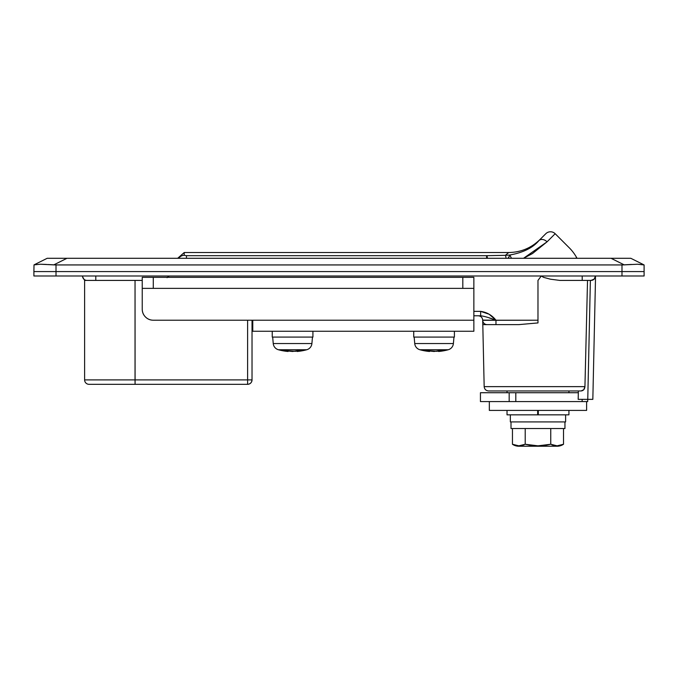 <?xml version="1.0" encoding="UTF-8"?>
<svg xmlns="http://www.w3.org/2000/svg" width="678" height="678" viewBox="0 0 678 678"><rect width="100%" height="100%" fill="white"/><g stroke="black" fill="none" stroke-linecap="round" stroke-linejoin="round"><path stroke-width="1.02" d="M135.041 379.9L84.614 379.9A4.424 4.424 0 0 0 89.03 384.324L135.083 384.324L135.041 280.412L135.041 379.9L252.03 379.9L252.03 320.211L252.03 379.9L247.614 379.9L247.614 320.211L247.614 379.9L135.041 379.9L135.083 384.324L89.03 384.324A4.424 4.424 0 0 1 84.614 379.9L135.041 379.9M86.962 280.412L84.614 280.412L84.614 379.9L84.614 280.412L86.962 280.412A4.424 4.424 0 0 1 82.538 275.988L82.538 275.988A4.424 4.424 0 0 0 86.962 280.412L95.801 280.412L86.962 280.412M489.135 314.228L495.965 320.211C491.931 315.168 486.821 312.219 480.651 311.363L489.135 314.228L480.651 311.363L473.863 311.363L480.651 311.363L480.651 315.787L473.863 315.787L480.651 315.787C484.236 316.211 489.346 317.685 495.965 320.211L537.976 320.211L537.976 280.412L541.29 275.988L537.976 280.412L537.976 322.931L518.789 324.626L482.795 324.626L482.736 321.745L484.168 386.63L584.936 386.63L587.529 280.412L584.936 386.63L583.775 389.697L581.088 390.96C583.377 390.689 584.656 389.248 584.936 386.63L484.168 386.63C484.482 389.257 485.957 390.706 488.592 390.96L581.088 390.96L488.592 390.96M142.236 280.412L95.801 280.412L95.801 275.988L95.801 280.412L142.236 280.412M247.614 384.324L135.083 384.324L247.614 384.324L247.614 379.9L247.614 384.324C250.275 384.045 251.75 382.57 252.03 379.9A4.424 4.424 0 0 1 247.614 384.324M550.434 279.192L559.816 280.412L582.199 280.412L582.199 275.988L582.199 280.412L591.038 280.412A4.424 4.424 0 0 0 595.462 275.988L595.462 280.412L595.462 275.988A4.424 4.424 0 0 1 591.038 280.412L594.165 279.116L591.038 280.412L559.816 280.412L550.434 279.192L543.62 277.361L541.29 275.988M631.455 264.445L621.989 264.937L621.989 275.988L33.9 275.988L33.9 271.573L33.9 275.988L56.011 275.988L56.011 264.937L621.989 264.937L621.989 275.988L56.011 275.988L56.011 271.573L621.989 271.573L33.9 271.573L34.01 264.878L33.9 271.573L56.011 271.573L56.011 264.937L53.782 264.878L66.944 258.301L47.163 258.301L34.154 264.81L47.163 258.301L611.056 258.301L66.944 258.301L53.782 264.878L56.011 264.937L621.989 264.937L624.218 264.878L611.056 258.301L630.837 258.301L644.1 264.937L637.54 264.234M644.1 271.573L644.1 275.988L621.989 275.988L644.1 275.988L644.1 264.937L644.1 271.573L621.989 271.573L642.413 271.573M643.846 264.81L630.837 258.301L611.056 258.301L624.218 264.878L637.617 264.234L643.99 264.878M56.011 264.937L47.774 264.53M46.528 264.445L40.366 264.234L34.01 264.878L40.366 264.234L53.782 264.878M47.163 258.301L66.944 258.301M167.068 277.683L168.763 275.988L168.763 277.319L168.763 275.988L167.864 276.887M578.309 392.723L578.351 390.96L578.309 392.723M581.334 390.943L582.834 390.477M578.181 399.359L578.368 390.96L578.181 399.359L587.758 399.359L590.377 280.412L587.758 399.359L592.835 399.359L595.462 280.412L592.835 399.359L578.181 399.359M595.462 275.988L594.165 279.116M482.736 321.745L482.702 320.109L495.965 320.211L482.702 320.109C482.372 317.49 480.897 316.05 478.278 315.787C480.897 316.05 482.372 317.49 482.702 320.109L495.965 320.211L495.965 324.626L518.789 324.626L537.976 322.931L537.976 320.211L482.702 320.304A4.424 4.424 0 0 0 487.126 324.626L495.965 324.626L495.965 320.211L489.338 317.957M487.126 324.626A4.424 4.424 0 0 1 482.702 320.304L482.795 324.626M480.651 315.787L480.651 311.363M558.172 445.81L563.511 444.251A11.297 11.297 0 0 1 557.384 446.226L518.577 446.226A11.297 11.297 0 0 1 512.449 444.26L517.797 445.81M519.78 445.81L524.052 444.912M551.909 444.921L556.189 445.81M511.009 428.538L511.009 421.911L511.009 428.538L564.952 428.538L564.952 421.911L564.952 428.538L511.009 428.538M510.339 421.911L510.339 414.834L510.339 421.911L565.613 421.911L565.613 414.834L565.613 421.911L510.339 421.911M565.613 414.834L538.298 414.834L568.927 414.834L568.927 410.41L568.927 414.834L568.927 410.41L568.927 414.834L538.298 414.834L538.298 410.41L538.298 414.834L510.339 414.834L565.613 414.834M550.748 444.26L557.121 445.836L563.511 444.251L563.511 428.538L563.511 444.251L560.35 445.539L557.121 445.836L550.748 444.26L550.748 428.538L550.748 444.26L544.442 445.548L537.976 445.836L550.748 444.26M512.449 444.26L512.449 428.538L512.449 444.26L518.823 445.836L525.213 444.26L525.213 428.538L525.213 444.26L537.976 445.836L531.535 445.548L525.213 444.26L518.823 445.836L515.619 445.548L512.449 444.26A11.297 11.297 0 0 0 518.577 446.226L557.384 446.226A11.297 11.297 0 0 0 563.511 444.251M582.139 401.571L582.139 399.359L582.139 401.571M578.334 392.723L515.805 392.723L515.805 401.571L509.178 401.571L509.178 392.723L480.448 392.723L515.805 392.723L515.805 401.571L509.178 401.571L509.178 392.723L578.334 392.723M587.707 399.359L587.707 401.571L587.707 399.359M480.448 401.571L509.178 401.571L480.439 401.571L480.439 392.723M519.365 401.571L587.707 401.571M576.571 257.462L577.029 258.301L576.571 257.462A44.24 44.24 0 0 0 569.41 247.945A44.24 44.24 0 0 1 576.571 257.462L575.732 258.301M532.433 253.589L523.509 258.301L547.07 241.817A6.636 4.915 -135 0 0 538.908 240.605L545.798 233.715A6.636 6.636 0 0 1 555.172 233.715L569.359 247.902L555.172 233.715L547.07 241.817L555.172 233.715A6.636 6.636 0 0 0 545.798 233.715L538.908 240.605A6.636 4.915 45 0 1 547.07 241.817L532.51 253.538L523.526 258.301L532.527 253.53M537.654 241.817L538.908 240.605C532.874 247.817 523.153 252.623 509.746 255.021L505.398 255.326L508.67 252.521L184.238 252.521L184.238 255.335L186.45 255.682L486.592 255.682L505.398 255.326L508.67 252.53L505.398 255.326A6.636 0.805 89 0 1 506.017 258.301A6.636 0.805 -91 0 0 505.398 255.326L486.592 255.682L486.592 258.301L486.592 255.682L186.45 255.682L186.45 258.301L186.45 255.682L184.238 255.335A6.636 6.56 180 0 0 178.695 258.301A6.636 6.56 0 0 1 184.238 255.335L184.238 252.521L508.67 252.521C520.806 252.343 531.23 248.029 539.934 239.58M533.908 245.063L528.374 248.911M510.042 254.996L511.051 254.903M528.408 248.885L530.925 247.267M508.398 258.301L509.746 255.021L511.509 258.301L509.746 255.021L505.398 255.326M486.855 255.674A6.636 0.805 88.9 0 1 487.431 258.301A6.636 0.805 -91.1 0 0 486.855 255.674L486.855 255.674M508.39 258.301L508.466 257.216M33.9 271.573L35.587 271.573M278.404 349.746A7.077 7.077 0 0 1 273.242 343.543L272.675 337.085L273.242 343.543L311.905 343.543A7.077 7.077 0 0 1 306.744 349.746A53.062 53.062 0 0 1 297.083 351.484L297.083 351.484A53.062 53.062 0 0 0 306.744 349.746L278.404 349.746A53.062 53.062 0 0 0 288.065 351.484L288.065 351.484A53.062 53.062 0 0 1 278.404 349.746L306.744 349.746A7.077 7.077 0 0 0 311.905 343.543L312.473 337.085L311.905 343.543L273.242 343.543A7.077 7.077 0 0 0 278.404 349.746M272.234 337.085L272.234 331.262L272.234 337.085L312.914 337.085L312.914 331.262L312.914 337.085L272.234 337.085M295.354 351.306L283.709 350.551L287.074 351.314L287.074 350.755L287.074 351.314L288.065 351.484L288.065 350.992L288.065 351.484L283.709 350.551L288.065 351.484L283.709 350.551L292.574 351.484L298.803 350.551L301.43 350.551L297.083 351.484L301.43 350.551L298.803 350.551L295.345 351.314L297.083 350.992L297.083 351.484L297.083 350.992M298.1 350.746L298.1 351.314L298.1 350.746M568.927 390.96L568.927 392.723L568.927 390.96M507.025 414.834L507.025 410.41L507.025 414.834L537.662 414.834L537.662 410.41L537.662 414.834L507.025 414.834L507.025 410.41L507.025 414.834M507.025 392.723L507.025 390.96L507.025 392.723M489.338 410.41L489.338 401.571L489.338 410.41L586.614 410.41L586.614 401.571L586.614 410.41L489.338 410.41M586.614 401.571L509.178 401.571M142.236 309.151L142.236 277.319L473.863 277.319L153.287 277.319L153.287 288.37L462.811 288.37L462.811 277.319L462.811 288.37L142.236 288.37L142.236 309.151C142.236 312.211 143.312 314.812 145.473 316.973C147.626 319.126 150.236 320.211 153.287 320.211L473.863 320.211L473.863 288.37L462.811 288.37L473.863 288.37L473.863 277.319L473.863 320.211L252.775 320.211L252.775 331.262L473.863 331.262L252.775 331.262L252.775 320.211L153.287 320.211A11.051 11.051 0 0 1 142.236 309.151M473.863 331.262L473.863 320.211L473.863 331.262L252.775 331.262M153.287 277.319L142.236 277.319L142.236 288.37L153.287 288.37L153.287 277.319M419.894 349.746A7.077 7.077 0 0 1 414.733 343.543L414.173 337.085L414.733 343.543L453.396 343.543A7.077 7.077 0 0 1 448.243 349.746A53.062 53.062 0 0 1 438.581 351.484L438.581 351.484A53.062 53.062 0 0 0 448.243 349.746L419.894 349.746A53.062 53.062 0 0 0 429.564 351.484L429.564 351.484A53.062 53.062 0 0 1 419.894 349.746L448.243 349.746A7.077 7.077 0 0 0 453.396 343.543L453.963 337.085L453.396 343.543L414.733 343.543A7.077 7.077 0 0 0 419.894 349.746M413.724 337.085L413.724 331.262L413.724 337.085L454.404 337.085L454.404 331.262L454.404 337.085L413.724 337.085M436.852 351.306L425.208 350.551L428.564 351.314L428.564 350.755L428.564 351.314L429.564 351.484L429.564 350.992L429.564 351.484L425.208 350.551L429.564 351.484L425.208 350.551L434.073 351.484L440.302 350.551L442.929 350.551L438.573 351.484L442.929 350.551L440.302 350.551L436.844 351.314L438.573 350.992L438.573 351.484L438.573 350.992M439.598 350.746L439.598 351.314L439.598 350.746M84.614 280.412L82.538 276.666M184.238 252.521L177.661 258.301"/></g></svg>
